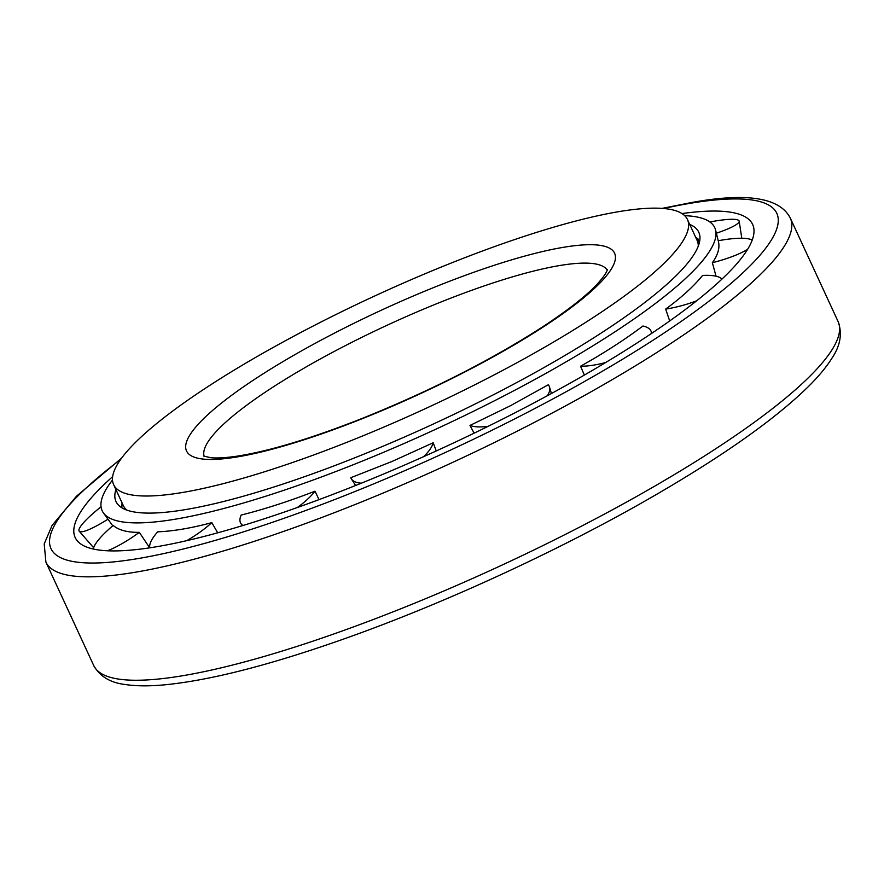 <?xml version="1.0" encoding="UTF-8"?>
<svg xmlns="http://www.w3.org/2000/svg" width="884" height="884" viewBox="0 0 884 884"><rect width="100%" height="100%" fill="white"/><g stroke="black" fill="none" stroke-linecap="round" stroke-linejoin="round"><path stroke-width="1.33" d="M618.115 211.762A316.052 61.758 -24.8 0 0 287.731 339.467A316.052 61.758 -24.8 0 0 113.638 484.653A316.052 61.758 -24.8 0 0 426.453 408.143A316.052 61.758 -24.8 0 0 687.454 219.508A316.052 61.758 -24.8 0 0 618.115 211.762M113.638 484.653L123.307 505.571A316.052 61.758 -24.8 0 0 126.047 509.394A316.052 61.758 -24.8 0 0 126.843 510.112M698.283 246.072A316.052 61.758 -24.8 0 0 698.25 244.99A316.052 61.758 -24.8 0 0 697.122 240.437L687.454 219.508M112.644 476.653A373.147 72.908 -24.8 0 0 77.494 541.063A373.147 72.908 -24.8 0 0 444.486 447.171A373.147 72.908 -24.8 0 0 753.842 228.547A373.147 72.908 -24.8 0 0 682.006 213.574M112.5 480.045A337.412 65.924 -24.8 0 0 103.45 512.941A337.412 65.924 -24.8 0 0 436.121 429.083A337.412 65.924 -24.8 0 0 715.598 230.083A337.412 65.924 -24.8 0 0 684.68 215.663M669.685 320.947L665.663 309.091C681.487 297.499 693.785 286.283 702.57 275.443A45.714 13.138 164.7 0 1 721.963 279.079M584.357 375.059L580.545 366.241C604.004 353.092 624.789 339.677 642.922 326.008A45.714 15.503 161.8 0 1 651.287 331.975A45.714 15.503 161.8 0 1 651.409 333.544M716.04 276.195L712.36 262.714C717.918 254.935 719.941 247.918 718.449 241.686L715.598 230.083M107.417 550.765A45.714 10.685 -35.5 0 0 139.318 532.356L149.672 547.826M139.318 532.356C127.495 532.488 118.787 530.19 113.174 525.461A45.714 10.685 -35.5 0 0 93.273 549.008M186.723 540.654A45.714 13.625 -33.8 0 0 211.828 522.643L217.707 532.809M211.828 522.643C191.375 528.124 173.33 531.185 157.695 531.837A45.714 13.625 -33.8 0 0 149.86 547.804M297.333 507.515A45.714 15.835 -30.7 0 0 315.013 491.184L319.013 499.626M315.013 491.184C289.09 501.272 264.46 509.228 241.133 515.074A45.714 15.835 -30.7 0 0 241.067 523.759A45.714 15.835 -30.7 0 0 243.034 525.472M423.535 456.697A45.714 16.962 -26.6 0 0 433.182 442.762L436.243 450.951M433.182 442.762L392.032 461.459L350.793 477.714A45.714 16.962 -26.6 0 0 351.368 478.863A45.714 16.962 -26.6 0 0 361.269 483.205M474.122 433.16L469.979 425.447A45.714 16.851 -22.2 0 0 488.178 426.298M547.351 395.734A45.714 16.851 -22.2 0 0 549.516 387.015A45.714 16.851 -22.2 0 0 548.334 384.761L510.245 405.833L469.979 425.447M115.892 489.537A320.991 62.72 -24.8 0 0 117.218 503.626A320.991 62.72 -24.8 0 0 433.712 423.856A320.991 62.72 -24.8 0 0 699.587 234.536A320.991 62.72 -24.8 0 0 689.708 224.392M121.826 507.77L122.036 502.819M695.708 237.376L697.874 238.702L699.078 243.741M696.636 300.803A45.714 13.138 164.7 0 1 665.663 309.091M605.628 362.528A45.714 15.503 161.8 0 1 580.545 366.241M123.451 508.676A45.714 7.448 -35.5 0 0 124.644 507.803M101.052 506.786A45.714 7.448 -35.5 0 0 79.228 531.207A45.714 7.448 -35.5 0 0 107.97 519.206M718.217 240.757A45.714 10.1 166 0 1 752.196 240.117M747.621 249.299A45.714 10.1 166 0 1 712.36 262.714M697.874 238.702A45.714 6.873 165.7 0 1 696.481 239.056M709.874 221.983A45.714 6.873 165.7 0 1 739.179 221.188A45.714 6.873 165.7 0 1 716.371 233.221M607.231 270.095A222.094 43.393 -24.8 0 0 559.053 265.642A222.094 43.393 -24.8 0 0 329.345 354.064A222.094 43.393 -24.8 0 0 204.149 456.343M562.843 247.41A235.763 46.067 -24.8 0 0 197.43 425.127A235.763 46.067 -24.8 0 0 441.37 383.711A235.763 46.067 -24.8 0 0 562.843 247.41M120.732 459.326A399.767 78.112 -24.8 0 0 176.601 550.621A399.767 78.112 -24.8 0 0 672.26 327.522A399.767 78.112 -24.8 0 0 689.1 203.497A399.767 78.112 -24.8 0 0 663.564 208.502M93.704 665.508C99.947 676.547 110.566 682.89 125.583 684.559C136.18 686.139 148.877 686.26 163.684 684.923C210.116 680.503 271.355 664.757 347.401 637.707C448.387 601.761 564.92 547.726 656.978 494.134C725.024 454.531 775.345 418.828 807.954 387.004C818.286 376.838 826.242 367.291 831.822 358.385C840.386 345.799 842.485 333.522 838.109 321.544A410.021 80.112 -24.8 0 1 499.504 566.257A410.021 80.112 -24.8 0 1 93.704 665.508L45.913 562.091A410.021 80.112 -24.8 0 0 451.724 462.829A410.021 80.112 -24.8 0 0 790.318 218.127C779.843 197.607 746.936 192.403 691.597 202.513L662.105 208.392M203.541 456.034L210.757 457.702C217.055 458.343 226.083 457.802 237.829 456.056C269.918 450.962 311.223 438.475 361.777 418.585C429.281 391.402 489.04 361.18 541.041 327.92C566.423 311.356 584.921 297.002 596.534 284.869C603.131 277.642 606.744 272.493 607.396 269.432L607.385 269.443M698.316 245.984L698.25 244.99M126.755 510.09L126.047 509.394M45.913 562.091L44.2 543.958L52.068 525.461L76.488 496.211L121.594 458.133M838.109 321.544L790.318 218.127M112.743 525.814L103.45 512.941M651.607 333.412L651.287 331.975M93.627 547.726L79.228 531.207M741.798 238.26L739.179 221.188M242.47 525.637L241.067 523.759M355.6 485.493L351.368 478.863M551.417 393.524L549.516 387.015"/></g></svg>
